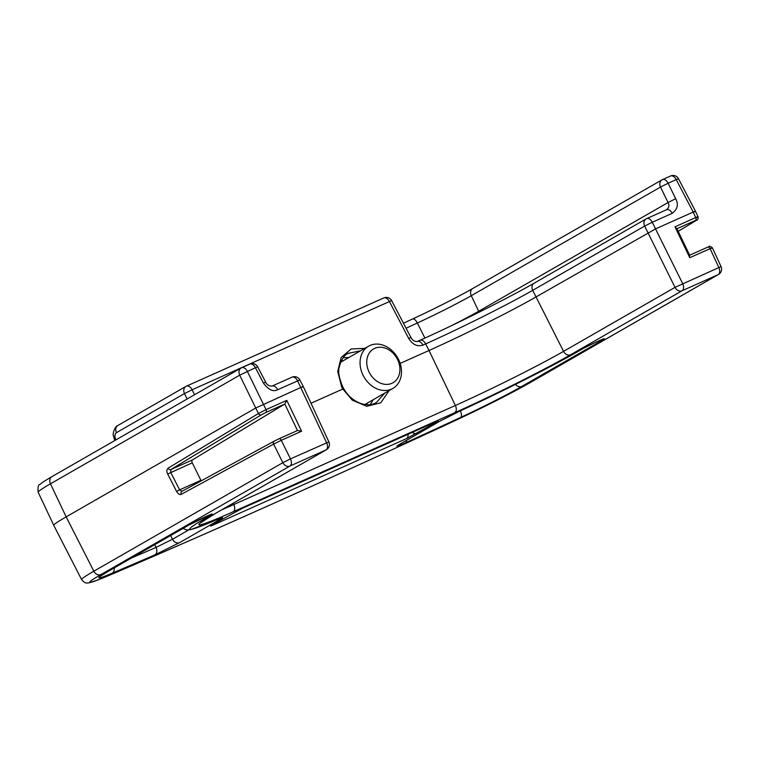 <?xml version="1.0" encoding="UTF-8"?>
<svg xmlns="http://www.w3.org/2000/svg" width="759" height="759" viewBox="0 0 759 759"><rect width="100%" height="100%" fill="white"/><g stroke="black" fill="none" stroke-linecap="round" stroke-linejoin="round"><path stroke-width="1.14" d="M435.154 422.156C438.655 420.628 439.233 420.562 436.88 421.957L406.568 438.569L213.658 524.811C210.158 526.338 209.588 526.404 211.941 525.01L242.254 508.397L435.154 422.156A6.091 3.681 65.9 0 1 434.954 422.26L436.804 421.444M436.88 421.957A6.091 4.848 -119.9 0 1 434.879 422.289M417.251 433.228A6.091 4.848 -119.9 0 1 412.298 432.393M406.568 438.569A6.091 3.681 -114.1 0 0 408 434.309M213.658 524.811A6.091 3.681 -114.1 0 0 214.825 523.378M211.941 525.01A6.091 4.848 60.1 0 0 212.283 524.83L242.045 508.492A6.091 3.681 65.9 0 1 241.846 508.577M242.254 508.397A6.091 3.681 65.9 0 1 242.045 508.492L434.954 422.26M370.24 404.519L373.352 399.632M348.865 357.508L343.201 357.736M384.851 393.039L376.293 402.583C366.445 408.418 351.066 401.966 343.675 388.551L342.565 386.521C339.055 377.83 337.935 371.436 339.226 367.356C341.095 359.956 344.017 355.288 347.992 353.381L360.525 350.819M389.139 390.572L380.743 402.811L366.739 406.293L352.28 400.154L342.84 389.025L343.258 388.779L342.84 389.025L341.654 386.843L337.717 371.474L341.189 357.461L351.161 348.96L364.813 348.362M689.191 255.413L689.779 257.709L674.979 226.827L695.737 217.548L693.195 212.055L655.529 228.895L682.654 283.553A6.091 3.681 65.9 0 1 682.085 290.754L570.616 354.747A6.091 4.848 -119.9 0 1 563.548 351.37A86.336 4.193 -26.2 0 1 455.362 405.496L429.015 350.497L400.135 363.409M689.779 257.709L710.092 248.629L718.764 267.405A6.091 3.681 65.9 0 1 718.204 274.606A6.091 4.848 60.1 0 0 718.555 274.426A6.091 6.091 0 0 0 721.05 266.589L675.017 287.367L644.657 226.068L652.285 222.245L655.529 228.895L535.863 297.035A85.274 4.146 153.8 0 1 429.015 350.497L425.676 343.893L422.943 345.117C417.317 346.872 412.573 344.643 408.693 338.41L410.932 337.518L391.672 300.668L389.424 301.56A6.091 3.681 -114.1 0 0 383.788 297.936A6.091 3.681 -114.1 0 0 383.589 298.031M342.84 389.025L311.01 403.247M286.788 400.363L266.039 409.642A2.438 1.471 65.9 0 1 265.83 412.507L284.796 404.035L286.788 400.363L301.589 431.245L281.266 440.324L290.469 458.872L328.875 441.909L303.296 386.568M291.75 377.289A6.091 3.681 65.9 0 1 291.949 377.185A6.091 3.681 65.9 0 1 297.585 380.809L326.588 442.725A6.091 3.681 65.9 0 1 326.028 449.926A6.091 4.848 60.1 0 0 326.37 449.745A6.091 6.091 0 0 0 328.875 441.909M301.589 431.245L297.519 430.505L278.98 438.797A2.438 1.471 -114.1 0 1 281.266 440.324L273.619 444.1L282.841 462.686L290.469 458.872A6.091 3.681 65.9 0 1 289.91 466.073L326.028 449.926L214.56 513.928A6.091 4.848 60.1 0 0 214.901 513.748L326.37 449.745M302.243 387.232C303.923 386.236 303.515 386.284 301.019 387.375L255.717 408.029L66.156 516.87A73.092 3.548 153.8 0 0 53.756 525.361A73.092 3.548 153.8 0 0 53.756 525.37L81.621 579.582C85.758 584.553 87.323 582.665 88.841 582.912L98.366 579.81L112.693 573.861A1211.943 58.898 153.8 0 0 445.865 424.917L467.003 415.012A65.938 3.207 153.8 0 0 529.203 383.115L718.204 274.606L682.085 290.754A6.091 4.848 60.1 0 1 675.017 287.367L563.548 351.37L532.695 290.346A85.397 4.146 -26.2 0 1 425.676 343.893A6.091 3.681 -114.1 0 0 420.04 340.26A6.091 3.681 -114.1 0 0 419.841 340.364M105.188 577.02A6.091 4.715 67.2 0 1 104.827 577.191L112.693 573.861M466.87 415.069L466.937 415.05C492.401 402.868 513.274 392.166 529.554 382.944L718.555 274.426M695.443 211.163L678.48 178.726L676.231 179.608L693.195 212.055C695.69 210.964 696.098 210.917 694.428 211.913M450.732 326.028A48.832 2.372 153.8 0 0 478.663 311.266L668.053 202.53C669.59 205.338 669.03 207.767 666.374 209.816A6.091 3.681 65.9 0 1 666.573 209.712L646.649 218.62A6.091 6.091 0 0 0 646.099 218.896L534.137 283.183A6.091 4.848 -119.9 0 0 532.695 290.346L644.657 226.068A6.091 4.848 -119.9 0 1 646.099 218.896A6.091 4.848 -119.9 0 1 646.45 218.725A6.091 3.681 65.9 0 1 646.649 218.62A6.091 3.681 65.9 0 1 652.285 222.245L672.208 213.336C677.54 209.237 678.698 204.361 675.681 198.716L668.129 183.232L676.231 179.608A6.091 3.681 65.9 0 0 670.595 175.984L670.595 175.984A6.091 3.681 65.9 0 0 670.396 176.088M408.693 338.41L389.424 301.56L192.103 389.765A6.091 3.681 -114.1 0 0 186.467 386.141A6.091 3.681 -114.1 0 0 186.268 386.246A6.091 4.848 -119.9 0 0 185.917 386.416L117.892 425.476C113.641 427.298 112.645 435.941 113.366 435.562L114.742 440.562L115.795 439.888C114.448 436.482 114.666 434.063 116.45 432.649A6.091 4.848 -119.9 0 1 117.863 425.495M194.541 394.756L192.103 389.765L184.475 393.589A6.091 4.848 -119.9 0 1 185.917 386.416A6.091 6.091 0 0 1 186.467 386.141L383.788 297.936A6.091 6.091 0 0 1 391.672 300.668M291.949 377.185L272.026 386.094C268.961 386.094 266.845 384.775 265.659 382.128L263.411 383.02C268.392 389.822 273.136 392.061 277.661 389.718L299.833 379.927A6.091 6.091 0 0 0 291.949 377.185M181.306 494.308A2.438 1.935 -118.5 0 1 181.885 491.348L274.208 441.131A2.438 1.935 -118.5 0 1 274.312 441.074L278.914 438.835A2.438 1.471 -114.1 0 1 278.98 438.797L274.208 441.131A2.438 1.935 -118.5 0 0 273.61 444.1L181.306 494.308C179.855 495.048 178.28 494.081 176.572 491.424L167.692 474.005C166.477 471.624 166.582 469.688 168.014 468.218L258.43 413.503L239.683 375.174L255.422 367.736L263.411 383.02M662.294 179.712A6.091 3.681 65.9 0 1 662.493 179.608A6.091 3.681 65.9 0 1 668.129 183.232L660.501 187.056A6.091 4.848 -119.9 0 1 661.943 179.883A6.091 4.848 -119.9 0 1 662.294 179.712M98.822 579.601A65.938 3.207 153.8 0 1 100.909 574.582L289.91 466.073A6.091 4.848 60.1 0 1 282.841 462.686L93.841 571.204L66.156 516.87L50.464 483.815L239.683 375.174A6.091 4.848 -119.9 0 1 241.134 368.001A6.091 4.848 -119.9 0 1 241.476 367.83A6.091 3.681 65.9 0 1 241.675 367.726A6.091 3.681 65.9 0 1 247.32 371.35L266.039 409.642L258.43 413.503A2.438 1.935 58.8 0 0 261.276 414.841L170.86 469.555L192.463 459.897A2.438 1.471 -114.1 0 0 192.274 462.81L200.898 480.333A2.438 1.471 -114.1 0 0 201.192 480.836M249.578 364.206A6.091 3.681 65.9 0 1 249.777 364.102L249.777 364.102A6.091 3.681 65.9 0 1 255.422 367.736L257.662 366.844A6.091 6.091 0 0 0 249.777 364.102L241.675 367.726A6.091 6.091 0 0 0 241.134 368.001L51.906 476.643A6.091 4.848 60.1 0 0 50.464 483.815A72.447 3.52 -26.2 0 0 38.168 492.23L53.756 525.361M398.494 359.358A24.364 19.383 60.1 0 0 368.646 346.161A24.364 19.383 60.1 0 0 363.049 375.212A24.364 19.383 60.1 0 0 392.906 388.409A24.364 19.383 60.1 0 0 398.494 359.358M366.094 404.604A25.578 20.351 60.1 0 0 367.555 402.963M343.296 360.705A25.578 20.351 60.1 0 0 341.123 361.151M369.149 372.157A19.487 15.503 60.1 0 0 391.929 383.286A19.487 15.503 60.1 0 0 397.517 359.472A19.487 15.503 60.1 0 0 374.737 348.343A19.487 15.503 60.1 0 0 369.149 372.157M406.084 328.23A1194.192 58.035 153.8 0 0 417.355 323.011A49.136 2.391 153.8 0 0 471.273 295.697L660.501 187.056L668.053 202.53L675.681 198.716M674.979 226.827L676.525 228.914M676.962 228.725L695.529 220.414C697.123 219.749 697.379 219.74 696.288 220.376L678.204 231.315L696.458 220.29A2.438 1.935 -121.2 0 1 696.288 220.376M176.572 491.424L179.598 489.859L170.728 472.44L170.86 469.555A2.438 1.935 58.8 0 1 168.014 468.218M167.692 474.005L192.274 462.81M192.463 459.897L284.796 404.035L297.462 430.533L279.037 438.778M274.103 441.188L181.999 491.282L179.598 489.859L200.898 480.333M179.579 542.638L154.874 554.886A1200.729 58.358 -26.2 0 1 112.133 573.216A55.673 2.704 -26.2 0 1 108.376 571.242L188.289 525.37C197.682 519.887 220.48 509.725 209.228 516.044A102.693 4.99 153.8 0 0 217.643 519.336C223.525 516.841 224.152 516.964 219.512 519.706L179.579 542.638A6.091 4.848 -119.9 0 1 172.502 539.251L156.041 547.419L154.684 544.677M154.874 554.886A6.091 4.336 -113.4 0 0 156.041 547.419A1194.638 58.064 -26.2 0 1 131.611 557.931M405.6 442.801C396.426 446.928 394.519 447.374 399.908 444.138L439.85 421.207L460.722 410.666A102.693 4.99 153.8 0 0 580.113 350.241C589.031 344.975 612.371 334.501 601.64 340.582L521.737 386.454A55.673 2.704 -26.2 0 1 460.647 417.412A1200.729 58.358 -26.2 0 1 405.6 442.801A6.091 2.941 -114.7 0 0 406.606 440.315M399.908 444.138A6.091 4.848 60.1 0 0 400.249 443.958L440.192 421.027L460.58 410.742A6.091 2.941 65.3 0 1 460.428 410.799M570.616 354.747A92.427 4.488 -26.2 0 1 454.802 412.697L233.231 511.746A92.427 4.488 -26.2 0 1 214.56 513.928M341.654 386.843L342.565 386.521M454.802 412.697A6.091 3.681 -114.1 0 0 455.362 405.496L233.791 504.555L233.174 503.255M233.231 511.746A6.091 3.681 -114.1 0 0 233.791 504.555A86.336 4.193 -26.2 0 1 221.818 509.782M100.909 574.582A6.091 4.848 -119.9 0 1 93.841 571.204A72.02 3.501 153.8 0 0 81.621 579.582M696.99 217.453C698.821 216.429 698.403 216.457 695.737 217.548A2.438 1.471 65.9 0 1 695.529 220.414M533.814 283.382A91.488 4.45 -26.2 0 1 420.249 340.184M422.943 345.117A6.091 3.681 -114.1 0 0 417.317 341.474M187.122 399.016L184.475 393.589L116.45 432.649M272.045 386.084A6.091 3.681 65.9 0 1 277.661 389.718M412.725 318.932A55.217 2.685 153.8 0 0 472.402 288.733M412.46 319.055A6.091 2.638 65.1 0 1 412.592 318.989A6.091 2.638 65.1 0 1 417.355 323.011L424.907 338.068M479.043 312.205A6.091 4.848 60.1 0 0 478.663 311.266L471.273 295.697A6.091 4.848 60.1 0 1 472.715 288.524L661.943 179.883A6.091 6.091 0 0 1 662.493 179.608L670.595 175.984A6.091 6.091 0 0 1 678.48 178.726M473.066 288.354A6.091 4.848 60.1 0 0 472.715 288.524C459.888 295.934 433.123 309.501 412.592 318.989L403.456 323.22M666.62 209.693L666.573 209.712A6.091 3.681 65.9 0 1 672.208 213.336M52.248 476.472A6.091 4.848 60.1 0 0 51.906 476.643C39.496 484.014 42.523 482.496 39.933 484.47C38.263 484.612 37.675 487.202 38.168 492.23M721.05 266.589L712.359 247.776C708.014 244.645 709.788 247.273 707.796 247.102A2.438 1.471 -114.1 0 1 710.092 248.629C712.473 247.567 712.881 247.5 711.297 248.44M707.796 247.102A2.438 1.471 -114.1 0 0 707.739 247.13L689.646 255.214L707.796 247.102M696.667 220.129A2.438 1.935 -121.2 0 1 696.468 220.281C697.701 220.205 698.223 219.019 698.014 216.732L695.481 211.239M265.83 412.507L261.276 414.841M217.643 519.336A6.091 4.336 66.6 0 1 217.368 519.469L220.613 518.112M219.512 519.706A6.091 4.848 -119.9 0 1 216.476 519.849M188.612 530.01L172.502 539.251L170.652 535.512M112.133 573.216A6.091 4.573 -113 0 0 114.201 567.922M108.376 571.242A6.091 4.848 60.1 0 0 108.727 571.072L188.63 525.19L210.158 514.697M209.228 516.044A6.091 4.696 -119.6 0 1 206.562 516.234M460.647 417.412A6.091 2.638 -114.9 0 0 460.352 410.847M460.722 410.666A6.091 2.941 65.3 0 1 460.58 410.742C500.836 392.327 555.73 364.548 580.483 350.051C585.056 347.328 599.582 340.25 602.58 339.339L602.276 339.406M601.64 340.582A6.091 4.848 -119.9 0 1 598.965 340.819M521.737 386.454A6.091 4.848 -119.9 0 1 515.503 384.377M211.799 525.086L212.283 524.83M201.05 522.543L214.901 513.748M104.856 577.182L98.328 579.829M445.742 424.993C319.349 483.436 208.232 533.112 112.389 574.013M466.946 415.05L445.751 424.983M534.137 283.183C509.631 297.367 454.726 324.843 420.04 340.26L417.298 341.484C414.689 341.721 412.564 340.402 410.932 337.527M299.833 379.927L303.258 386.483M340.649 362.223L368.646 346.161M364.937 404.471L392.906 388.409M257.662 366.844L265.659 382.128M689.836 255.603L676.715 228.222M101.165 575.654L108.727 571.072M183.023 528.406L186.353 529.953L190.547 529.678L217.368 519.469M398.456 444.992L400.259 443.958"/></g></svg>
